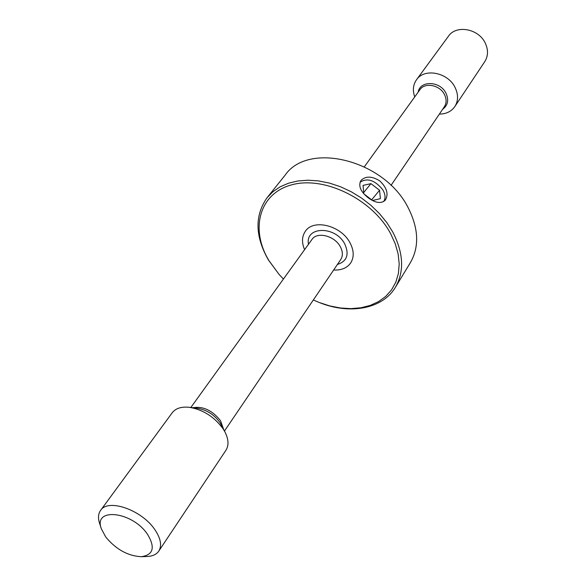 <?xml version="1.0" encoding="UTF-8"?>
<svg xmlns="http://www.w3.org/2000/svg" width="586" height="586" viewBox="0 0 586 586"><rect width="100%" height="100%" fill="white"/><g stroke="black" fill="none" stroke-linecap="round" stroke-linejoin="round"><path stroke-width="0.88" d="M439.361 114.109C446.166 114.028 451.323 111.516 454.839 106.564L484.754 61.655C488.16 56.175 488.38 50.103 485.413 43.437C479.018 28.707 456.186 24.414 448.429 36.251L416.507 79.762C413.064 84.765 412.478 90.471 414.742 96.888M454.839 106.564C458.311 100.982 458.435 94.72 455.227 87.797C448.312 72.488 424.389 67.683 416.507 79.762M333.661 270C341.36 270.395 347.037 268.036 350.706 262.931C354.274 257.122 354.01 250.347 349.893 242.604C340.993 225.485 313.444 218.644 305.387 231.243C301.841 236.436 301.585 242.582 304.595 249.673C301.585 242.582 301.841 236.436 305.387 231.243C313.444 218.644 340.993 225.485 349.893 242.604C354.01 250.347 354.274 257.122 350.706 262.931C347.037 268.036 341.36 270.395 333.661 270M141.233 556.7L147.137 556.488C152.58 556.246 156.455 554.459 158.777 551.118L225.91 450.312C228.914 445.521 228.657 439.522 225.141 432.314L223.141 428.886C214.454 416.917 203.203 409.724 189.388 407.314C181.411 406.486 175.683 408.303 172.218 412.764L100.58 510.421C98.236 513.746 97.891 518.009 99.532 523.195L101.356 528.814L105.736 537.003C116.028 549.404 127.865 555.968 141.233 556.7C153.393 554.964 155.458 547.449 147.423 534.161C131.96 511.146 92.896 507.183 101.356 528.814M158.777 551.118C162.11 545.559 160.762 538.336 154.719 529.451C141.556 509.805 107.934 498.247 100.58 510.421M395.411 287.286L410.368 262.66C419.386 246.926 418.697 228.701 408.288 207.986C384.753 160.044 308.47 141.109 285.155 175.111L267.157 197.614L273.047 191.622L280.225 186.773L288.546 183.191L297.856 180.971L307.936 180.202L318.564 180.913L329.493 183.103L340.459 186.736L351.197 191.739L361.437 197.987L370.938 205.334L379.457 213.604L386.804 222.577L392.796 232.049C403.578 253.086 404.45 271.501 395.411 287.286C382.533 309.064 349.717 314.836 319.443 302.574L329.647 305.885L340.385 307.987L350.889 308.632L360.917 307.775L370.235 305.416L378.593 301.585L385.778 296.348L391.595 289.814L395.85 282.115L398.421 273.435L399.205 263.978L398.143 253.994L395.235 243.725L390.532 233.47C372.081 198.991 324.043 175.675 291.66 184.846C258.983 193.505 249.936 229.507 269.047 260.77L279.244 274.622L283.426 279.053M313.334 299.966L318.93 302.369M279.244 274.622L268.454 260.052C254.983 236.341 254.551 215.523 267.157 197.614M379.794 180.913C372.007 176.078 365.767 175.888 361.071 180.349C358.075 185.696 360.427 191.497 368.118 197.746C375.436 203.064 381.149 203.884 385.266 200.207C388.804 194.259 386.98 187.828 379.794 180.913M383.581 201.613C385.793 198.354 385.478 194.332 382.629 189.556C374.696 180.012 367.144 177.595 359.987 182.312M364.096 194.047L372.535 200.493L380.402 198.661L379.567 190.252L370.931 183.652L363.049 185.388L363.796 193.702M363.686 192.552L370.931 183.652M371.656 199.819L379.567 190.252M442.635 109.274C447.829 105.458 448.986 100.184 446.107 93.452C440.489 80.941 419.986 80.128 418.148 92.156M391.023 185.396L444.327 106.784C446.576 103.209 446.664 99.202 444.584 94.764C440.137 85.029 424.887 81.974 419.913 89.709L364.375 166.754M337.397 264.476C347.051 261.297 349.476 254.397 344.663 243.783C335.236 225.544 304.881 226.306 308.492 244.267M224.482 431.01L340.737 259.554C343.052 255.848 342.883 251.519 340.232 246.567C334.54 235.719 317.063 231.389 311.972 239.44L190.838 407.49M223.574 429.238L220.526 420.711C212.257 410.332 203.02 406.003 192.809 407.731M225.141 432.314L220.05 422.66C214.278 414.698 206.799 409.914 197.599 408.31L189.388 407.314"/></g></svg>
